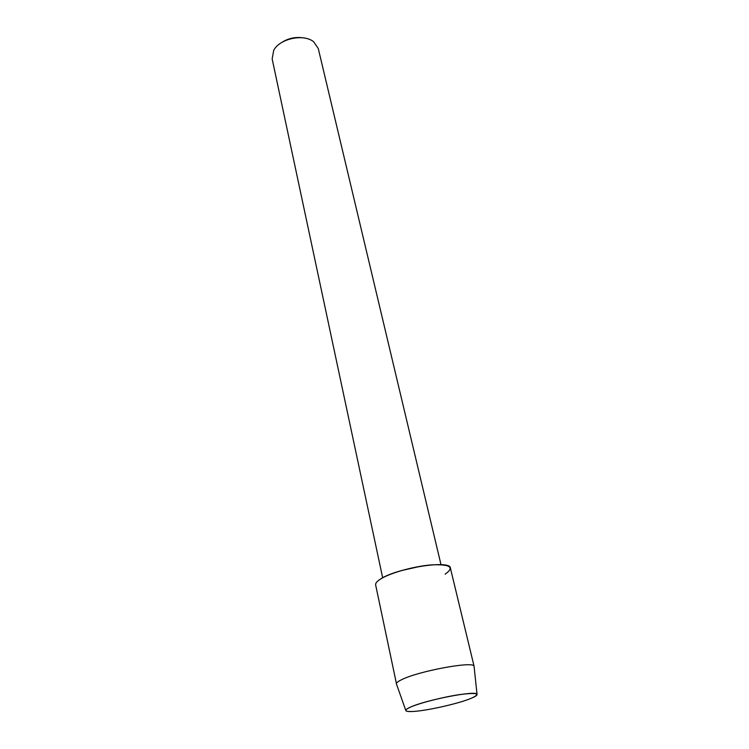<?xml version="1.0" encoding="UTF-8"?>
<svg xmlns="http://www.w3.org/2000/svg" width="749" height="749" viewBox="0 0 749 749"><rect width="100%" height="100%" fill="white"/><g stroke="black" fill="none" stroke-linecap="round" stroke-linejoin="round"><path stroke-width="1.12" d="M410.302 707.196C403.674 710.333 404.357 711.765 412.371 711.503C425.994 711.007 458.997 703.573 471.524 698.171L471.598 698.134C481.261 693.602 477.441 692.394 460.158 694.52C443.53 696.907 419.609 703.002 410.302 707.196C407.344 708.526 405.818 709.575 405.743 710.342C405.752 711.316 407.962 711.7 412.371 711.503C425.994 711.007 458.997 703.573 471.524 698.171L471.598 698.134C475.615 696.439 477.413 695.156 477.019 694.286C476.944 690.091 425.526 699.978 410.302 707.196M441.002 564.671L318.269 48.507L313.662 41.785C303.776 33.471 279.705 38.583 273.741 50.277L272.149 58.899L382.673 577.816M303.102 37.843C295.2 36.72 287.925 38.358 281.278 42.759M421.013 566.178L401.38 570.598M445.131 574.183C454.812 567.321 450.421 564.212 431.948 564.849C414.225 566.122 389.255 573.163 379.94 579.436C376.784 581.542 375.352 583.368 375.642 584.894L396.567 684.286M474.117 666.807L474.061 666.236C473.939 660.787 417.586 671.244 401.211 679.895C398.028 681.468 396.418 682.751 396.38 683.743L396.399 683.921M474.117 666.404L450.392 568.051C450.701 559.494 395.388 568.276 379.94 579.436M405.743 710.342L396.38 683.743M477.019 694.286L474.061 666.236"/></g></svg>
